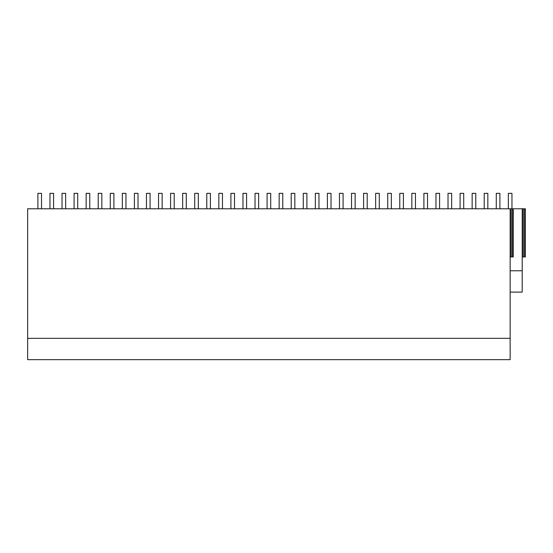 <?xml version="1.0" encoding="UTF-8"?>
<svg xmlns="http://www.w3.org/2000/svg" width="553" height="553" viewBox="0 0 553 553"><rect width="100%" height="100%" fill="white"/><g stroke="black" fill="none" stroke-linecap="round" stroke-linejoin="round"><path stroke-width="0.83" d="M510.149 270.783L522.212 270.783L522.212 292.108L510.149 292.108M510.149 208.778L510.149 359.657L27.65 359.657L27.65 208.778L513.288 208.778L513.288 256.91L512.32 256.91L512.32 208.778M522.212 270.783L522.212 208.778L513.288 208.778M522.212 208.778L525.35 208.778L525.35 256.91L522.212 256.91M510.149 338.332L27.65 338.332M523.179 208.778L523.179 256.91M524.382 208.778L524.382 256.91M511.117 208.778L511.117 256.91L512.32 256.91M510.149 256.91L511.117 256.91M49.964 208.778L49.964 193.343L53.586 193.343L53.586 208.778M37.901 208.778L37.901 193.343L41.523 193.343L41.523 208.778M74.088 208.778L74.088 193.343L77.71 193.343L77.71 208.778M62.026 208.778L62.026 193.343L65.648 193.343L65.648 208.778M98.213 208.778L98.213 193.343L101.835 193.343L101.835 208.778M86.15 208.778L86.15 193.343L89.773 193.343L89.773 208.778M122.337 208.778L122.337 193.343L125.96 193.343L125.96 208.778M110.275 208.778L110.275 193.343L113.897 193.343L113.897 208.778M146.469 208.778L146.469 193.343L150.084 193.343L150.084 208.778M134.407 208.778L134.407 193.343L138.022 193.343L138.022 208.778M170.594 208.778L170.594 193.343L174.209 193.343L174.209 208.778M158.531 208.778L158.531 193.343L162.147 193.343L162.147 208.778M194.718 208.778L194.718 193.343L198.333 193.343L198.333 208.778M182.656 208.778L182.656 193.343L186.271 193.343L186.271 208.778M218.843 208.778L218.843 193.343L222.458 193.343L222.458 208.778M206.781 208.778L206.781 193.343L210.396 193.343L210.396 208.778M242.967 208.778L242.967 193.343L246.583 193.343L246.583 208.778M230.905 208.778L230.905 193.343L234.52 193.343L234.52 208.778M267.092 208.778L267.092 193.343L270.707 193.343L270.707 208.778M255.03 208.778L255.03 193.343L258.645 193.343L258.645 208.778M291.217 208.778L291.217 193.343L294.832 193.343L294.832 208.778M279.154 208.778L279.154 193.343L282.77 193.343L282.77 208.778M315.341 208.778L315.341 193.343L318.963 193.343L318.963 208.778M303.279 208.778L303.279 193.343L306.894 193.343L306.894 208.778M339.466 208.778L339.466 193.343L343.088 193.343L343.088 208.778M327.404 208.778L327.404 193.343L331.026 193.343L331.026 208.778M363.591 208.778L363.591 193.343L367.213 193.343L367.213 208.778M351.528 208.778L351.528 193.343L355.15 193.343L355.15 208.778M387.715 208.778L387.715 193.343L391.337 193.343L391.337 208.778M375.653 208.778L375.653 193.343L379.275 193.343L379.275 208.778M411.84 208.778L411.84 193.343L415.462 193.343L415.462 208.778M399.778 208.778L399.778 193.343L403.4 193.343L403.4 208.778M435.964 208.778L435.964 193.343L439.587 193.343L439.587 208.778M423.902 208.778L423.902 193.343L427.524 193.343L427.524 208.778M460.089 208.778L460.089 193.343L463.711 193.343L463.711 208.778M448.027 208.778L448.027 193.343L451.649 193.343L451.649 208.778M484.214 208.778L484.214 193.343L487.836 193.343L487.836 208.778M472.151 208.778L472.151 193.343L475.774 193.343L475.774 208.778M508.345 208.778L508.345 193.343L511.96 193.343L511.96 208.778M496.276 208.778L496.276 193.343L499.898 193.343L499.898 208.778"/></g></svg>
